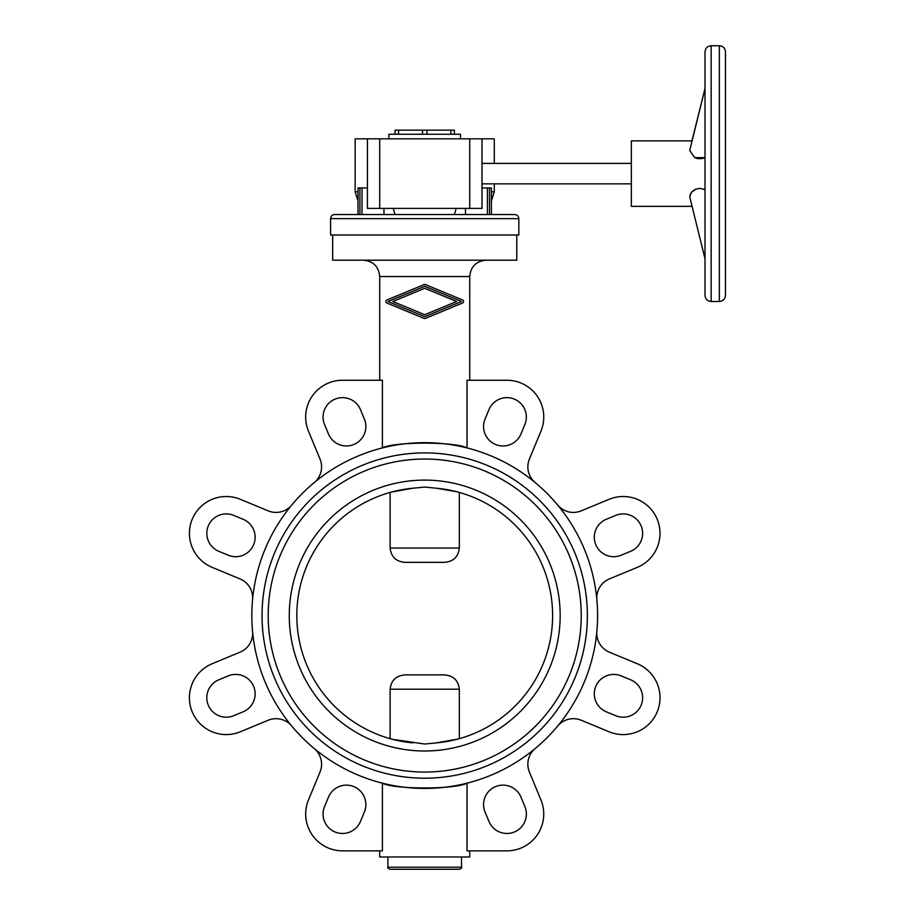 <?xml version="1.0" encoding="UTF-8"?>
<svg xmlns="http://www.w3.org/2000/svg" width="915" height="915" viewBox="0 0 915 915"><rect width="100%" height="100%" fill="white"/><g stroke="black" fill="none" stroke-linecap="round" stroke-linejoin="round"><path stroke-width="1.37" d="M387.891 856.978L387.891 867.203L461.537 867.203L461.537 856.978M387.891 867.203C387.331 867.66 388.017 868.346 389.939 869.25L459.502 869.25C461.412 868.346 462.098 867.66 461.537 867.203M330.601 218.639C330.841 216.146 332.202 214.785 334.696 214.545L514.733 214.545C517.227 214.785 518.588 216.146 518.828 218.639L518.828 235.006L330.601 235.006L330.601 218.639L518.828 218.639M332.648 235.006L332.648 260.169L516.781 260.169L516.781 235.006M462.635 302.979L463.23 302.51M462.578 299.983L425.372 284.576A1.636 1.636 0 0 0 424.114 284.576L386.885 299.994A1.636 1.636 0 0 0 386.885 303.025L424.091 318.431A1.636 1.636 0 0 0 425.338 318.431L462.578 303.002A1.636 1.636 0 0 0 462.578 299.983L462.635 300.006M469.727 380.251L469.727 276.536C470.699 266.597 476.155 261.141 486.094 260.169M469.727 276.536L379.702 276.536L379.702 380.251M251.831 615.555A172.889 172.889 0 0 0 424.72 788.433A172.889 172.889 0 0 0 597.598 615.555A172.889 172.889 0 0 0 424.72 442.666A172.889 172.889 0 0 0 251.831 615.555M535.229 748.504A20.462 20.462 0 0 0 529.408 772.066L540.948 799.927A36.829 36.829 0 0 1 506.921 850.847L467.027 850.847L467.027 783.171C455.418 789.554 394.01 789.554 382.401 783.171L382.401 850.847L342.507 850.847A36.829 36.829 0 0 1 308.481 799.927L320.021 772.066A20.462 20.462 0 0 0 314.2 748.504M379.702 850.847L379.702 856.978L469.727 856.978L469.727 850.847M424.72 750.998A135.454 135.454 0 0 0 560.163 615.555A135.454 135.454 0 0 0 424.72 480.101A135.454 135.454 0 0 0 289.266 615.555A135.454 135.454 0 0 0 424.72 750.998M457.786 739.08L436.649 742.866L424.72 744.032L392.787 739.377M436.649 742.866A127.871 127.871 0 0 0 436.649 488.233L456.642 491.732M391.654 492.03L412.791 488.233L424.72 487.077L436.649 488.233M424.72 772.066A156.511 156.511 0 0 0 581.231 615.555A156.511 156.511 0 0 0 424.72 459.033A156.511 156.511 0 0 0 268.198 615.555A156.511 156.511 0 0 0 424.72 772.066M424.72 452.902A162.653 162.653 0 0 0 262.056 615.555A162.653 162.653 0 0 0 424.72 778.207A162.653 162.653 0 0 0 587.373 615.555A162.653 162.653 0 0 0 424.72 452.902M390.11 492.453L390.11 548.039C391.151 556.961 396.206 561.73 405.311 562.359L444.13 562.359C453.222 561.73 458.278 556.961 459.319 548.039L459.319 492.453M459.319 738.657L459.319 689.201C458.278 680.28 453.222 675.51 444.13 674.881L405.311 674.881C396.206 675.51 391.151 680.28 390.11 689.201L390.11 738.657M405.311 674.881L444.13 674.881M456.596 301.493L424.743 288.305L392.855 301.504L424.72 314.703L456.596 301.493M461.412 301.493L424.72 316.693L388.051 301.504L424.743 286.303L461.412 301.493M405.311 562.359L424.72 562.359M412.791 488.233A127.871 127.871 0 0 0 412.791 742.866M535.229 482.605A20.462 20.462 0 0 1 529.408 459.044L540.948 431.171A36.829 36.829 0 0 0 506.921 380.251L467.027 380.251L467.027 447.927C455.418 441.545 394.01 441.545 382.401 447.927L382.401 380.251L342.507 380.251A36.829 36.829 0 0 0 308.481 431.171L320.021 459.044A20.462 20.462 0 0 1 314.2 482.605M328.462 797.137L324.55 806.584A19.432 19.432 0 0 0 335.062 831.987A19.432 19.432 0 0 0 360.464 821.464L364.376 812.005A19.432 19.432 0 0 0 353.853 786.614A19.432 19.432 0 0 0 328.462 797.137M228.258 675.888L218.799 679.799A19.432 19.432 0 0 0 208.288 705.202A19.432 19.432 0 0 0 233.68 715.713L243.127 711.801A19.432 19.432 0 0 0 253.649 686.41A19.432 19.432 0 0 0 228.258 675.888M252.563 631.419A20.462 20.462 0 0 1 240.016 652.189L212.154 663.741A36.829 36.829 0 0 0 192.219 711.859A36.829 36.829 0 0 0 240.336 731.783L268.198 720.242A20.462 20.462 0 0 1 291.771 726.064M291.771 505.034A20.462 20.462 0 0 1 268.198 510.856L240.336 499.316A36.829 36.829 0 0 0 192.219 519.251A36.829 36.829 0 0 0 212.154 567.369L240.016 578.909A20.462 20.462 0 0 1 252.563 599.691M243.127 519.297L233.68 515.385A19.432 19.432 0 0 0 208.288 525.908A19.432 19.432 0 0 0 218.799 551.299L228.258 555.211A19.432 19.432 0 0 0 253.649 544.688A19.432 19.432 0 0 0 243.127 519.297M364.376 419.093L360.464 409.634A19.432 19.432 0 0 0 335.062 399.123A19.432 19.432 0 0 0 324.55 424.514L328.462 433.962A19.432 19.432 0 0 0 353.853 444.484A19.432 19.432 0 0 0 364.376 419.093M488.965 409.634L485.053 419.093A19.432 19.432 0 0 0 495.575 444.484A19.432 19.432 0 0 0 520.967 433.962L524.878 424.514A19.432 19.432 0 0 0 514.367 399.123A19.432 19.432 0 0 0 488.965 409.634M615.749 515.385L606.302 519.297A19.432 19.432 0 0 0 595.779 544.688A19.432 19.432 0 0 0 621.171 555.211L630.629 551.299A19.432 19.432 0 0 0 641.14 525.908A19.432 19.432 0 0 0 615.749 515.385M596.866 599.691A20.462 20.462 0 0 1 609.413 578.909L637.286 567.369A36.829 36.829 0 0 0 657.21 519.251A36.829 36.829 0 0 0 609.093 499.316L581.231 510.856A20.462 20.462 0 0 1 557.67 505.034M557.67 726.064A20.462 20.462 0 0 1 581.231 720.242L609.093 731.783A36.829 36.829 0 0 0 657.21 711.859A36.829 36.829 0 0 0 637.286 663.741L609.413 652.189A20.462 20.462 0 0 1 596.866 631.419M630.629 679.799L621.171 675.888A19.432 19.432 0 0 0 595.779 686.41A19.432 19.432 0 0 0 606.302 711.801L615.749 715.713A19.432 19.432 0 0 0 641.14 705.202A19.432 19.432 0 0 0 630.629 679.799M488.965 821.464A19.432 19.432 0 0 0 514.367 831.987A19.432 19.432 0 0 0 524.878 806.584L520.967 797.137A19.432 19.432 0 0 0 495.575 786.614A19.432 19.432 0 0 0 485.053 812.005L488.965 821.464M424.114 284.576L425.372 284.576M494.283 163.396L494.283 138.84L367.43 138.84L367.43 187.941L358.017 187.941L358.017 214.545L358.017 200.923L355.157 191.83L355.157 138.84L367.43 138.84L367.43 202.57M355.157 191.83L358.017 191.83M491.412 191.83L494.283 191.83L491.412 200.923M494.283 183.858L494.283 191.83M481.999 163.396L631.361 163.396M631.361 183.858L481.999 183.858M705.008 287.173L705.008 258.739A10.225 7.126 -14 0 1 704.882 257.584A10.225 7.126 -14 0 1 705.008 256.383M699.918 188.376L695.903 189.096L692.632 191.063L690.47 193.831L689.716 196.771L691.408 192.367L695.903 189.096L699.815 188.376L705.008 189.611M719.339 45.75C723.067 46.116 725.103 48.163 725.469 51.892L725.469 295.362C725.103 299.091 723.067 301.126 719.339 301.493L711.149 301.493C707.421 301.126 705.374 299.091 705.008 295.362L705.008 51.892C705.374 48.163 707.421 46.116 711.149 45.75L719.339 45.75L719.339 301.493M388.909 138.84L388.909 134.242L460.519 134.242L460.519 138.84M691.946 206.355L631.361 206.355L631.361 140.887L691.946 140.887L705.008 88.503L705.008 60.07L705.008 88.503A10.225 7.126 -166 0 0 704.882 89.67A10.225 7.126 -166 0 0 705.008 90.859M705.008 258.739L689.716 196.771M705.008 157.632L694.714 157.62L689.716 150.472L705.008 88.503M695.903 158.146L697.047 158.512M698.374 158.775L702.743 158.489M703.875 158.123L704.767 157.757M454.378 134.242L454.378 130.147L395.051 130.147L395.051 134.242M489.514 187.941L489.514 214.545L491.412 214.545L491.412 187.941L481.999 187.941M454.412 214.545L456.173 208.403M393.256 208.403L395.017 214.545M367.43 187.941L367.43 208.403L481.999 208.403L481.999 138.84M390.11 548.039L459.319 548.039M390.11 689.201L459.319 689.201M711.149 45.75L711.149 301.493M426.928 134.242L426.928 130.147M450.866 134.242L450.866 130.147M422.501 134.242L422.501 130.147M398.563 134.242L398.563 130.147M465.472 214.545L465.472 208.403M487.409 214.545L487.409 187.941M383.957 214.545L383.957 208.403M362.02 214.545L362.02 187.941M359.915 214.545L359.915 187.941M379.702 138.84L379.702 208.403M469.727 138.84L469.727 208.403M379.702 276.536C378.73 266.597 373.274 261.141 363.335 260.169"/></g></svg>
